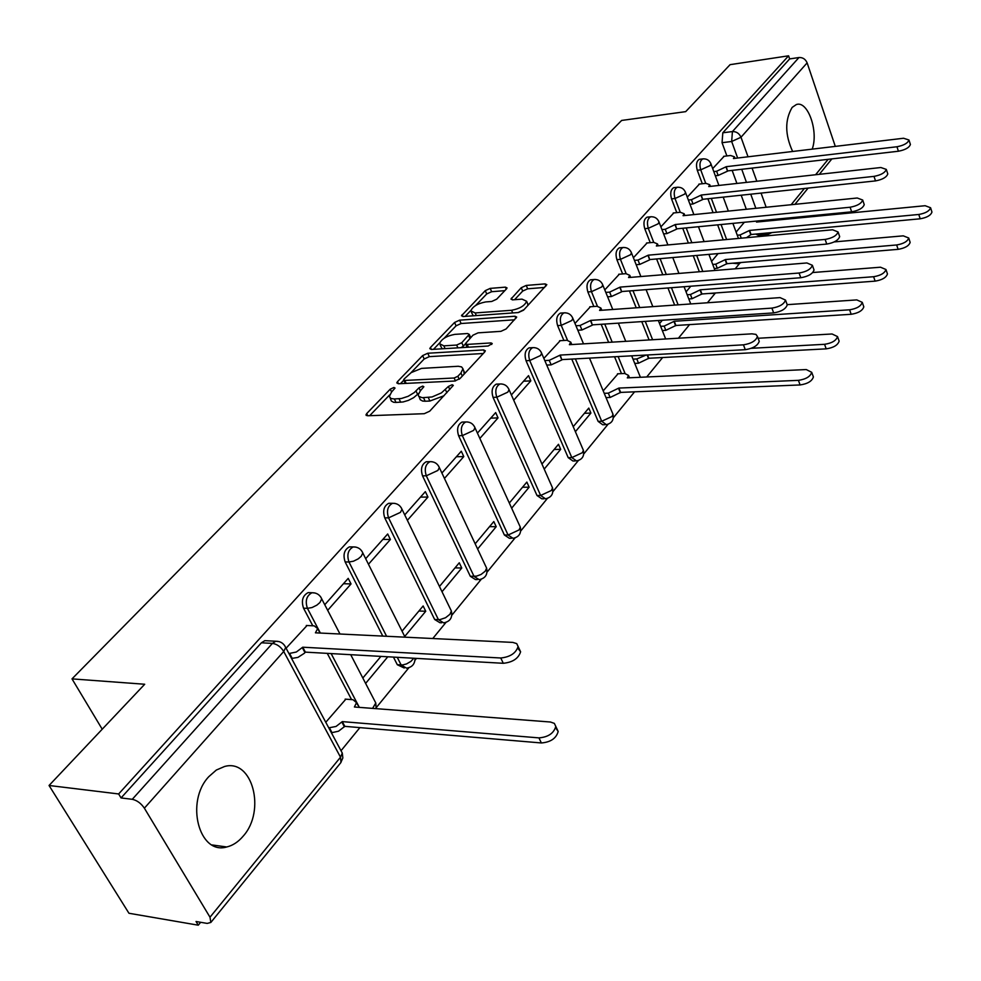 <?xml version="1.0" encoding="UTF-8"?>
<svg xmlns="http://www.w3.org/2000/svg" width="981" height="981" viewBox="0 0 981 981"><rect width="100%" height="100%" fill="white"/><g stroke="black" fill="none" stroke-linecap="round" stroke-linejoin="round"><path stroke-width="1.47" d="M393.921 387.47L390.254 389.15L366.722 413.553L365.987 414.877L367.556 415.772L424.258 413.7L429.703 411.198L453.332 385.374L452.143 384.736L448.403 386.453L441.413 392.903L432.032 396.962L422.173 397.71L418.654 396.263L418.225 394.816L420.408 390.769L423.866 386.735L422.713 386.109L419.01 387.814L414.215 392.608L408.145 396.299L401.425 398.494L394.387 398.973L391.002 398.519L389.31 396.545L391.542 392.069L395.036 388.071L393.921 387.47M812.182 149.149C818.779 131.589 807.853 100.283 796.376 104.538L792.17 107.383C784.763 120.001 784.923 134.691 792.648 151.479M208.855 776.609C185.041 801.526 199.008 855.334 226.746 846.971C232.84 845.524 238.334 841.894 243.227 836.094C266.145 810.711 252.411 758.423 224.539 766.504L216.323 770.048L208.855 776.609M732.623 263.202L737.602 263.693M708.932 293.454L713.15 293.429M571.764 359.083L598.128 421.389L602.714 424.761L605.105 424.687M530.28 347.789L529.053 347.863C525.178 350.107 524.173 354.399 526.037 360.726L568.207 457.649L572.916 461.009L575.209 460.96M497.674 384.086L496.288 384.147C492.192 386.502 491.125 390.916 493.063 397.391L536.987 495.491L541.819 498.814L544.014 498.802M463.608 422.026L462.051 422.075C457.722 424.528 456.57 429.077 458.605 435.723L504.381 535.001L509.36 538.287L511.408 538.311M427.986 461.72L426.232 461.757C421.646 464.32 420.408 469.016 422.541 475.846L470.304 576.288L475.417 579.55L477.318 579.599M390.708 503.302L388.721 503.302C383.853 506 382.529 510.856 384.76 517.87L434.657 619.489L439.917 622.714L441.622 622.788M393.442 657.098L397.317 664.738L404.221 668M506.478 288.917L507.03 287.899L505.374 287.151L490.193 288.389L485.276 290.646L461.487 315.759L463.106 316.532L518.422 312.534L523.535 310.192L546.834 284.674L545.08 283.889L526.233 285.434L521.254 287.715L510.954 299.07L512.658 299.855L522.015 299.131L526.625 301.265C524.761 305.729 519.746 308.733 511.567 310.278L475.184 312.951L470.819 310.903C472.707 306.477 477.686 303.485 485.73 301.927L491.714 301.474L496.705 299.18L506.478 288.917M209.995 917.21L340.505 757.197L283.717 651.482L144.379 808.185L209.995 917.21L210.841 922.447L207.212 923.415L196.041 921.502L198.272 925.193L128.952 913.262L49.05 785.487L144.71 684.248L72.005 678.877L621.635 120.442L685.694 111.638L730.085 64.66L788.589 55.807L118.64 793.96L121.055 797.933L132.276 799.307L272.424 643.389L275.796 641.243L279.242 641.635M49.05 785.487L118.64 793.96M427.753 353.246L422.627 355.6L397.489 381.658L396.79 382.909L398.372 383.755L454.669 381.033L459.991 378.58L484.724 351.958L485.337 350.806L483.621 349.935L427.753 353.246L429.31 356.643L424.184 358.997L410.953 372.755M430.451 347.482L454.583 322.467L459.599 320.162L514.976 316.238L516.717 317.059L506.086 328.966L500.923 331.333L478.09 332.841L472.965 335.195L465.509 343.571L467.177 344.405L491.027 342.933L492.229 343.534L488.158 346.011L431.407 349.457L429.801 348.647L430.451 347.482L431.358 349.457M746.308 209.272L741.182 195.207M736.903 183.447L732.145 170.387M726.884 155.942L722.053 142.699L731.667 141.485L732.427 131.564L798.975 57.523C802.765 57.352 805.487 59.13 807.13 62.87L835.297 146.39M198.272 925.193L200.639 922.299M210.841 922.447L340.971 762.458L340.505 757.197L342.283 753.089L341.02 750.735L359.892 727.62M376.348 707.497L408.893 667.718M415 660.25L416.508 658.398M432.78 638.521L445.914 622.469M451.873 615.173L481.254 579.256M487.079 572.131L515.05 537.944M520.739 530.991L547.373 498.434M552.941 491.616L578.336 460.58M583.793 453.909L608.012 424.307M613.358 417.759L634.584 391.811M646.724 376.974L662.629 357.525M678.435 338.2L689.557 324.613M707.424 302.761L715.37 293.061M735.186 268.831L739.686 263.325M761.796 236.298L762.948 234.888M788.589 55.807L789.656 58.921L798.975 57.523M144.379 808.185C141.019 803.304 136.997 800.337 132.276 799.307M345.839 699.183L325.766 722.286M307.028 625.522L286.072 648.22M327.679 610.317L351.039 583.94L343.448 583.72M351.039 583.94L348.206 578.373L324.772 604.713M404.724 636.473L425.742 611.261L418.924 610.991M425.742 611.261L423.142 605.964L402.051 631.163M368.488 564.234L390.401 539.476L382.884 539.391M390.401 539.476L387.691 533.983L365.705 558.692M442.014 591.727L461.769 568.024L455.025 567.876M461.769 568.024L459.28 562.787L439.463 586.466M407.36 520.322L427.949 497.073L420.493 497.109M427.949 497.073L425.349 491.64L404.712 514.853M477.624 549.004L496.202 526.711L489.519 526.662M496.202 526.711L493.811 521.536L475.172 543.805M444.442 478.434L463.792 456.582L456.398 456.729M463.792 456.582L461.303 451.223L441.904 473.038M511.653 508.17L529.139 487.189L522.53 487.238M529.139 487.189L526.846 482.076L509.311 503.032M479.856 438.433L498.041 417.894L490.733 418.139M498.041 417.894L495.675 412.584L477.428 433.099M544.21 469.102L560.678 449.347L554.13 449.482M560.678 449.347L558.483 444.295L541.966 464.025M513.713 400.199L530.819 380.873L523.584 381.204M530.819 380.873L528.538 375.637L511.383 394.926M575.393 431.689L590.905 413.075L584.418 413.308M590.905 413.075L588.784 408.084L573.223 426.674M560.212 340.689L543.866 358.408M618.042 373.786L603.192 390.867M590.366 306.759L574.976 323.436M619.305 274.214L604.799 289.898M647.08 242.969L633.419 257.733M673.775 212.938L660.887 226.844M699.453 184.06L687.289 197.156M723.23 239.855L717.638 224.857M713.077 212.644L707.902 198.763M702.31 183.741L697.27 170.253L700.716 169.848C699.245 164.317 699.943 160.676 702.801 158.897L703.475 158.824M699.355 271.762L693.236 255.747M688.392 243.055L682.739 228.254M676.78 212.632L671.531 198.885L675.002 198.518C673.481 192.865 674.217 189.125 677.209 187.285L677.981 187.199M674.658 305.091L667.951 287.973M662.788 274.754L656.608 258.959M650.231 242.675L644.75 228.671L648.269 228.328C646.687 222.552 647.46 218.714 650.611 216.801L651.47 216.727M649.103 339.953L641.746 321.609M636.215 307.813L629.434 290.94M622.616 273.944L616.89 259.671L620.433 259.352C618.79 253.454 619.624 249.505 622.923 247.519L623.891 247.445M621.5 373.626L614.56 356.765M608.625 342.357L601.181 324.282M593.861 306.513L587.864 291.946L591.457 291.676C589.74 285.63 590.623 281.584 594.094 279.511L595.185 279.438M563.891 340.468L557.6 325.606L561.23 325.361C559.452 319.181 560.384 315.011 564.05 312.853L565.277 312.792M382.774 636.093L345.14 561.929L348.978 562.003C346.649 554.792 348.071 549.765 353.234 546.932L355.882 547.091M351.566 699.6L327.274 653.371M312.792 625.78L303.546 608.195L307.421 608.343C304.968 600.912 306.501 595.712 312.007 592.732L315.036 592.99M72.005 678.877L102.22 729.214M365.619 683.401L387.802 656.78M724.15 156.273L712.684 168.609M699.993 159.229L699.355 159.302C696.498 161.08 695.799 164.734 697.27 170.253M674.438 187.592L673.739 187.665C670.734 189.505 669.998 193.257 671.531 198.885M647.877 217.071L647.092 217.157C643.953 219.07 643.168 222.908 644.75 228.671M620.25 247.764L619.379 247.837C616.068 249.836 615.234 253.772 616.89 259.671M591.494 279.72L590.513 279.806C587.03 281.878 586.148 285.925 587.864 291.946M561.524 313.037L560.433 313.111C556.754 315.269 555.822 319.438 557.6 325.606M351.664 546.908L349.408 546.871C344.233 549.703 342.81 554.719 345.14 561.929M310.695 592.683L308.144 592.61C302.639 595.577 301.106 600.777 303.546 608.195M767.289 234.484L758.423 235.305L755.738 234.079M789.656 58.921L722.813 132.791L722.053 142.699M121.055 797.933L261.4 642.8L264.796 640.667L267.69 640.814M380.922 656.399L362.823 678.018M632.573 355.784L631.948 356.532M662.322 320.247L659.551 323.558M690.808 286.207L686.062 291.872M718.129 253.576L711.568 261.412M744.346 222.258L736.118 232.092M390.193 398.065L391.345 401.021L393.589 402.271L396.017 402.431L394.387 398.973M418.519 393.516L413.626 397.685L408.427 400.371L403.068 401.965L396.017 402.431M419.132 396.765L420.285 399.757L422.627 401.057L425.153 401.229L423.522 397.722M444.086 395.711L429.911 401.033L425.153 401.229M389.518 395.036L369.665 415.699M483.29 353.503L429.31 356.643M403.792 380.199L400.469 383.657M404.135 378.985L403.657 379.843L404.773 380.444L454.142 378.004L457.869 376.287L460.947 372.988L462.958 368.733L461.573 366.906L458.262 366.269L421.548 368.39L411.198 372.596L404.135 378.985M403.853 380.248L405.288 383.424M464.221 374.043L463.719 370.769M433.479 349.334L439.66 342.909M444.148 338.224L456.079 325.827L454.583 322.467M514.608 319.794L461.107 323.522L456.079 325.827M465.754 344.11L467.103 347.286M454.816 334.374C446.588 335.919 441.475 339.021 439.5 343.681L443.829 345.852L456.643 345.054L461.793 342.7L469.249 334.349L467.594 333.528L454.816 334.374M440.15 345.091L442.173 348.795M461.082 347.654L463.326 346.109L461.793 342.7M465.534 343.779L463.326 346.109M471.395 312.203L473.222 315.796M518.176 312.547L524.087 309.591M527.937 305.447L527.52 303.35M544.676 287.433L527.668 288.806L522.689 291.075L514.584 299.708M504.835 290.646L491.64 291.713L486.723 293.957L475.626 305.508M470.892 310.425L465.166 316.373M328.758 727.853L336.042 726.455L342.283 721.611L538.937 737.884C548.232 737.111 553.848 733.285 555.786 726.406L554.339 723.377L550.451 722.016L354.411 706.994L356.52 702.641L352.976 699.698L345.153 699.122M357.844 705.155L356.52 702.641M555.626 727.755L558.177 731.483C556.252 738.362 550.648 742.188 541.365 742.96L344.797 726.345L338.568 731.188L332.007 732.648L329.469 727.914M331.296 732.586L332.007 732.648M344.797 726.345L342.283 721.611M288.929 653.542L296.311 652.022L302.749 647.202L305.373 652.132L304.294 653.309L297.93 657.393L291.578 658.472M319.168 631.408L320.235 633.052M517.796 648.147L520.604 651.813C518.471 658.496 512.695 662.322 503.29 663.291L305.373 652.132M302.749 647.202L500.764 657.993C510.169 657.012 515.957 653.174 518.103 646.504L516.729 643.622L512.842 642.408L315.428 632.819L317.685 628.576L314.202 625.853L306.293 625.486M604.222 393.32L608.318 393.148L618.852 388.071L798.411 380.346C805.941 379.23 810.38 376.557 811.716 372.314L806.247 369.555L627.3 377.881L628.527 375.416L624.713 373.467L617.478 373.81M812.906 375.576L813.396 376.912C812.06 381.168 807.633 383.841 800.104 384.944L620.642 392.4L610.121 397.464L608.318 393.148M606.025 397.636L610.121 397.464M620.642 392.4L618.852 388.071M633.015 359.144L636.804 358.948L646.148 355.048M751.311 348.304L824.567 344.306C831.925 343.178 836.241 340.603 837.529 336.581L832.06 333.981L758.092 338.261M838.706 339.904L839.135 341.118C837.86 345.153 833.531 347.74 826.186 348.856L648.833 358.261L638.533 363.215L636.804 358.948M634.744 363.411L638.533 363.215M648.833 358.261L647.509 354.975M660.642 326.33L664.162 326.109L674.254 321.265L849.607 309.8C856.805 308.647 861.011 306.158 862.262 302.344L856.793 299.904L787.179 304.662M863.415 305.716L863.807 306.832C862.569 310.658 858.35 313.147 851.165 314.288L675.909 325.484L665.829 330.315L664.162 326.109M662.322 330.536L665.829 330.315M675.909 325.484L674.254 321.265M544.798 360.579L549.237 360.334L560.225 355.073L561.855 359.941L551.187 364.858L546.736 365.091M758.718 339.929L759.245 341.327C757.737 345.655 753.077 348.439 745.278 349.677L562.15 359.598M560.225 355.073L743.451 344.834C751.262 343.595 755.922 340.812 757.43 336.483L755.971 334.398L751.973 333.834L569.385 344.687L570.758 342.148L566.993 340.284L559.587 340.726M575.957 325.778L580.078 325.496L590.82 320.37L592.377 325.165L581.941 329.972L577.821 330.229M786.787 303.595L787.253 304.87C785.806 308.966 781.281 311.651 773.653 312.902L592.671 324.846M590.82 320.37L771.912 308.12C779.527 306.857 784.064 304.184 785.511 300.088L780.054 297.611L599.587 310.413L600.887 308.034L597.086 306.28L589.765 306.808M605.817 292.399L609.642 292.105L620.139 287.102L621.647 291.823L611.433 296.52L607.619 296.802M813.629 268.843L814.034 269.996C812.648 273.883 808.234 276.458 800.79 277.733L621.917 291.516M620.139 287.102L799.11 273.025C806.554 271.737 810.98 269.162 812.366 265.287L806.909 262.957L628.551 277.549L629.777 275.318L625.964 273.662L618.704 274.263M634.462 260.37L638.006 260.063L648.282 255.17L649.729 259.83L639.735 264.416L636.191 264.723M839.307 235.563L839.675 236.617C838.338 240.296 834.034 242.785 826.762 244.073L649.998 259.536M648.282 255.17L825.144 239.425C832.428 238.125 836.732 235.636 838.068 231.957L832.611 229.787L656.363 245.998L657.503 243.913L653.677 242.356L646.504 243.018M687.191 294.778L690.452 294.533L700.336 289.8L873.617 276.716C880.656 275.551 884.764 273.147 885.966 269.505L880.509 267.212L812.746 272.534M887.118 272.926L887.449 273.944C886.26 277.586 882.152 279.99 875.126 281.142L701.93 293.981L692.059 298.702L690.452 294.533M688.809 298.947L692.059 298.702M701.93 293.981L700.336 289.8M661.954 229.603L665.241 229.284L675.296 224.514L676.694 229.113L666.908 233.588L663.622 233.907M863.918 203.668L864.236 204.624C862.949 208.131 858.755 210.523 851.643 211.822L676.951 228.818M675.296 224.514L850.098 207.236C857.21 205.924 861.416 203.533 862.704 200.038L857.247 198.003L683.07 215.697L684.149 213.735L680.311 212.264L673.199 213M712.709 264.441L715.738 264.183L725.425 259.548L896.659 244.968C903.538 243.779 907.56 241.461 908.725 238.003L903.28 235.845L834.255 241.915M909.853 241.461L910.147 242.381C908.995 245.851 904.985 248.168 898.106 249.346L726.958 263.681L717.295 268.304L715.738 264.183M714.266 268.549L717.295 268.304M726.958 263.681L725.425 259.548M688.38 200.038L691.433 199.707L701.28 195.035L702.629 199.572L693.027 203.962L689.986 204.281M887.511 173.073L887.793 173.944C886.554 177.279 882.459 179.597 875.506 180.909L702.874 199.29M701.28 195.035L874.01 176.372C880.975 175.059 885.07 172.742 886.309 169.406L880.877 167.518L708.748 186.562L709.766 184.722L705.915 183.337L698.889 184.134M737.271 235.219L740.079 234.962L749.558 230.437L918.792 214.471C925.524 213.282 929.448 211.038 930.577 207.739L925.144 205.716L756.51 222.062L757.246 221.007M931.68 211.209L931.95 212.055C930.834 215.366 926.91 217.61 920.178 218.8L751.054 234.508L746.516 237.709M751.054 234.508L749.558 230.437M713.788 171.577L716.608 171.258L726.259 166.684L727.559 171.16L718.166 175.452L715.333 175.783M910.16 143.692L910.405 144.489C909.215 147.665 905.218 149.909 898.4 151.233L727.804 170.89M726.259 166.684L896.965 146.758C903.783 145.433 907.781 143.189 908.982 140.013L903.562 138.247L733.445 158.53L734.413 156.788L730.551 155.501L723.598 156.347M391.603 392.008L390.254 389.15M449.813 389.543L448.403 386.453M420.395 390.781L419.01 387.814M741.452 262.467L738.313 263.631L736.02 262.92M715.652 292.963L712.365 293.209M612.5 413.099L612.99 414.264C614.069 419.893 611.837 423.363 606.295 424.65L601.721 421.266L575.381 358.887M598.128 421.389L601.721 421.266L611.997 416.508L612.99 414.264L589.495 358.114M582.849 449.028L583.388 450.304C584.529 456.091 582.248 459.635 576.534 460.935L571.825 457.587L529.703 360.518C527.839 354.19 528.845 349.898 532.708 347.642L534.093 347.605M568.207 457.649L571.825 457.587L582.334 452.707L583.388 450.304L541.647 353.258L540.494 355.551L529.703 360.518L526.037 360.726M551.911 486.502L552.524 487.888C553.713 493.848 551.359 497.49 545.485 498.802L540.641 495.466L496.766 397.244C494.816 390.745 495.895 386.33 499.979 383.976L501.549 383.951M536.987 495.491L540.641 495.466L551.396 490.475L552.524 487.888L509.053 389.678L507.815 392.142L496.766 397.244L493.063 397.391M519.611 525.62L520.298 527.128C521.536 533.272 519.121 537.012 513.051 538.324L508.084 535.037L462.333 435.625C460.31 428.967 461.45 424.405 465.779 421.953L467.557 421.953M504.381 535.001L508.084 535.037L519.084 529.912L520.298 527.128L474.976 427.741L473.639 430.401L462.333 435.625L458.605 435.723M485.84 566.491L486.613 568.134C487.913 574.474 485.423 578.324 479.157 579.648L474.044 576.387L426.306 475.797C424.184 468.955 425.411 464.258 429.997 461.683L432.02 461.72M470.304 576.288L476.545 576.141L481.046 574.474L485.301 571.138L486.613 568.134L439.329 467.557L437.894 470.439L426.306 475.797L422.541 475.846M450.5 609.226L451.37 611.016C452.744 617.589 450.181 621.537 443.682 622.874L438.433 619.649L388.562 517.87C386.342 510.856 387.654 506 392.523 503.302L394.84 503.388M434.657 619.489L440.077 619.575L445.558 617.736L449.96 614.265L451.37 611.016L402.002 509.262L400.432 512.376L388.562 517.87L384.76 517.87M415.024 658.312C414.963 664.027 412.13 667.301 406.526 668.147L401.131 664.971L397.256 657.319M397.317 664.738L402.799 664.91L406.526 663.929L410.953 661.366L413.774 658.251M760.68 221.657L760.336 220.713M755.848 208.303L750.747 194.189M746.467 182.392L741.734 169.284M737.651 158.039L731.667 141.485L740.998 137.242L748.025 156.801M752.084 168.094L756.805 181.24M761.072 193.098L766.161 207.261M770.625 219.707L770.968 220.651M778.755 219.903L779.637 218.824M791.14 204.722L804.395 188.475M815.591 174.741L828.172 159.327M807.13 62.87L740.998 137.242C739.208 133.367 736.351 131.466 732.427 131.564L722.813 132.791M726.639 239.536L721.06 224.526M716.51 212.301L711.335 198.395M705.744 183.361L700.716 169.848L710.207 165.519L710.98 163.986C709.484 160.283 706.749 158.579 702.801 158.897L699.355 159.302M702.801 271.479L696.694 255.452M691.85 242.736L686.21 227.923M680.25 212.276L675.002 198.518L684.689 194.091L685.511 192.46C683.978 188.708 681.219 186.991 677.209 187.285L673.739 187.665M678.141 304.846L671.445 287.703M666.283 274.459L660.103 258.653M653.738 242.344L648.269 228.328L658.165 223.803L659.036 222.062C657.466 218.273 654.658 216.519 650.611 216.801L647.092 217.157M652.623 339.745L645.265 321.376M639.747 307.568L632.978 290.658M626.16 273.65L620.433 259.352L630.538 254.729L631.482 252.853C629.876 249.039 627.031 247.249 622.923 247.519L619.379 247.837M625.069 373.454L618.116 356.569M612.193 342.136L604.75 324.049M597.441 306.256L591.457 291.676L601.77 286.93L602.775 284.931C601.145 281.069 598.251 279.266 594.094 279.511L590.513 279.806M567.521 340.26L561.23 325.361L571.788 320.517L572.855 318.371C571.187 314.472 568.257 312.632 564.05 312.853L560.433 313.111M386.6 636.277L348.978 562.003L353.491 561.193L358.224 558.851L361.155 556.362L362.847 552.99C360.947 548.857 357.746 546.834 353.234 546.932L349.408 546.871M359.328 707.362L356.361 701.685M356.054 701.121L331.137 653.591M320.37 633.064L317.55 627.681M317.268 627.141L307.421 608.343L312.007 607.558L316.863 605.142L319.916 602.53L321.756 598.876C319.818 594.719 316.569 592.671 312.007 592.732L308.144 592.61M320.664 596.865L339.99 634.008M374.681 700.863L375.784 702.997L372.584 708.38M361.879 551.138L405.067 637.172M401.143 507.569L402.002 509.262C400.138 505.166 396.986 503.179 392.523 503.302L388.721 503.302M438.581 466.012L439.329 467.557C437.514 463.498 434.399 461.548 429.997 461.683L426.232 461.757M474.314 426.318L474.976 427.741C473.198 423.718 470.132 421.793 465.779 421.953L462.051 422.075M508.465 388.378L509.053 389.678C507.312 385.692 504.283 383.792 499.979 383.976L496.288 384.147M541.12 352.069L541.647 353.258C539.942 349.31 536.963 347.446 532.708 347.642L529.053 347.863M572.389 317.28L583.523 343.84M602.359 283.938L612.769 309.481M631.102 251.945L640.875 276.544M658.705 221.216L667.902 244.943M685.216 191.687L693.886 214.594M710.71 163.275L718.901 185.446M261.4 642.8L272.424 643.389C277.01 644.088 280.774 646.786 283.717 651.482L285.704 647.509L284.465 645.29M771.863 232.583L767.927 234.422L765.254 233.196M264.796 640.667L275.796 641.243C280.431 641.206 283.73 643.303 285.704 647.509L342.283 753.089L342.847 757.957L340.714 762.777M400.677 402.247L399.034 398.764M417.648 394.448L416.018 390.965M429.911 401.033L428.28 397.526M446.858 392.731L445.435 389.641M367.789 415.76L366.722 413.553M484.589 352.105L483.621 349.935M398.47 383.755L397.489 381.658M424.184 358.997L422.627 355.6M406.146 383.375L404.773 380.444M455.478 380.935L454.142 378.004M459.218 379.267L457.869 376.287M462.333 376.066L460.947 372.988M461.107 323.522L459.599 320.162M515.908 318.396L514.976 316.238M468.44 347.2L467.177 344.405M491.702 344.454L491.027 342.933M445.092 348.623L443.829 345.852M457.906 347.85L456.643 345.054M469.948 338.384L468.636 335.477M476.337 315.575L475.184 312.951M512.72 312.939L511.567 310.278M512.315 299.867L511.518 298.028M522.689 291.075L521.254 287.715M527.668 288.806L526.233 285.434M545.976 286.023L545.08 283.889M462.922 316.532L462.088 314.68M486.723 293.957L485.276 290.646M491.64 291.713L490.193 288.389M506.245 289.162L505.374 287.151M344.405 726.823L341.879 722.09M541.365 742.96L538.937 737.884M302.332 647.668L304.956 652.61M289.653 653.591L292.289 658.521M500.764 657.993L503.29 663.291M620.36 392.731L618.57 388.402M800.104 384.944L798.411 380.346M648.576 358.58L647.129 354.999M826.186 348.856L824.567 344.306M675.651 325.79L673.996 321.572M851.165 314.288L849.607 309.8M559.93 355.416L561.855 359.941M549.237 360.334L551.187 364.858M743.451 344.834L745.278 349.677M590.525 320.701L592.377 325.165M580.078 325.496L581.941 329.972M771.912 308.12L773.653 312.902M619.857 287.408L621.647 291.823M609.642 292.105L611.433 296.52M799.11 273.025L800.79 277.733M648.012 255.477L649.729 259.83M638.006 260.063L639.735 264.416M825.144 239.425L826.762 244.073M701.685 294.275L700.091 290.106M875.126 281.142L873.617 276.716M675.051 224.796L676.694 229.113M665.241 229.284L666.908 233.588M850.098 207.236L851.643 211.822M726.725 263.963L725.18 259.842M898.106 249.346L896.659 244.968M701.035 195.317L702.629 199.572M691.433 199.707L693.027 203.962M874.01 176.372L875.506 180.909M741.268 238.187L740.079 234.962M750.821 234.79L749.337 230.707M920.178 218.8L918.792 214.471M726.026 166.954L727.559 171.16M716.608 171.258L718.166 175.452M896.965 146.758L898.4 151.233M212.092 844.948L226.746 846.971M350.72 654.695L375.784 702.997L376.14 708.65M618.349 323.141L625.755 341.339M631.666 355.833L640.397 377.268M646.087 289.653L652.831 306.636M658.337 320.505L665.658 338.96M672.77 257.537L678.926 273.429M684.076 286.722L690.734 303.951M698.46 226.721L704.088 241.608M708.92 254.386L715.002 270.474M723.205 197.132L728.368 211.099M732.893 223.374L738.46 238.444M782.556 219.536L783.427 218.456M794.917 204.33L808.136 188.082M819.331 174.324L831.876 158.897M366.281 415.49L365.987 414.877M464.565 372.633L462.983 369.138M470.696 337.587L469.249 334.349M528.085 304.674L526.625 301.265M558.177 731.483L555.786 726.406M317.685 628.576L320.027 633.052M518.103 646.504L520.604 651.813M629.495 377.771L628.527 375.416M813.396 376.912L811.716 372.314M839.135 341.118L837.529 336.581M863.807 306.832L862.262 302.344M570.758 342.148L571.776 344.539M757.43 336.483L759.245 341.327M600.887 308.034L601.794 310.254M785.511 300.088L787.253 304.87M629.777 275.318L630.599 277.378M812.366 265.287L814.034 269.996M657.503 243.913L658.251 245.826M838.068 231.957L839.675 236.617M887.449 273.944L885.966 269.505M684.149 213.735L684.824 215.513M862.704 200.038L864.236 204.624M910.147 242.381L908.725 238.003M709.766 184.722L710.379 186.378M886.309 169.406L887.793 173.944M758.031 221.914L757.688 220.97M931.95 212.055L930.577 207.739M734.413 156.788L734.977 158.358M908.982 140.013L910.405 144.489"/></g></svg>
